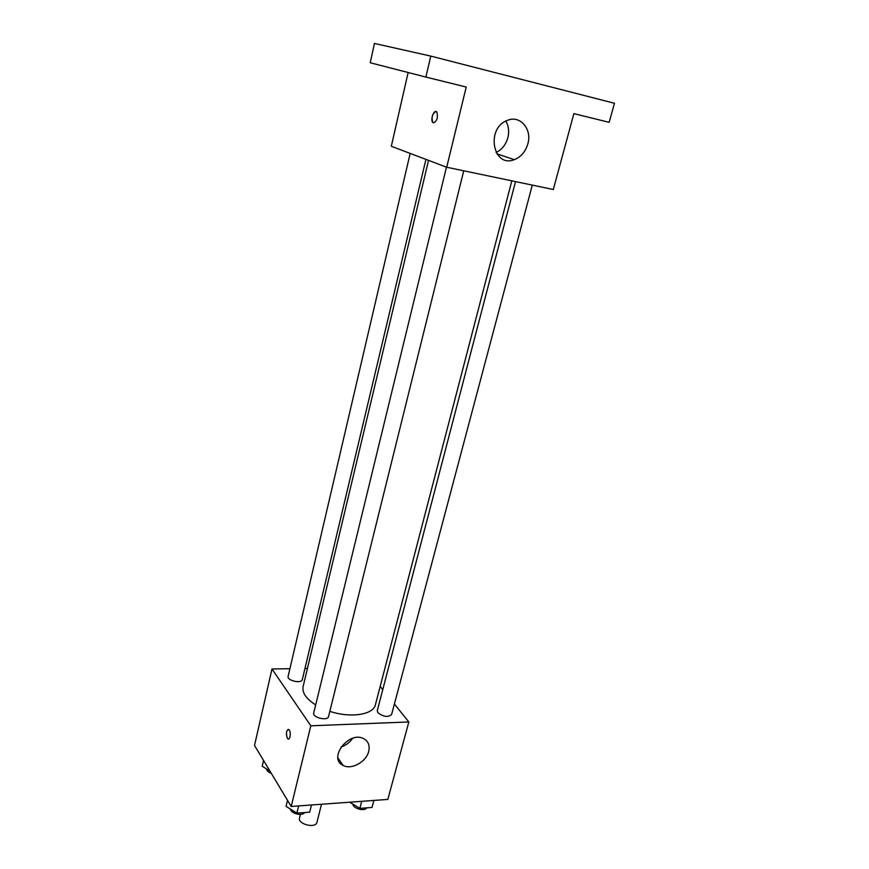 <?xml version="1.0" encoding="UTF-8"?>
<svg xmlns="http://www.w3.org/2000/svg" width="869" height="869" viewBox="0 0 869 869"><rect width="100%" height="100%" fill="white"/><g stroke="black" fill="none" stroke-linecap="round" stroke-linejoin="round"><path stroke-width="1.3" d="M300.402 814.383L299.523 817.925C297.491 824.236 315.784 828.798 316.957 822.28L321.497 804.259M394.385 704.02L408.843 721.954L387.824 799.426L291.202 806.465L254.519 745.428L271.975 668.978L289.898 668.706M304.954 668.489L307.43 668.446M428.536 160.363L303.096 686.629C301.977 692.702 306.17 698.795 315.675 704.933M329.829 711.331C350.609 718.359 373.529 714.72 375.441 704.672L511.819 180.839M408.843 721.954L310.82 725.8L271.975 668.978M380.188 686.423L382.762 689.617M446.47 167.152L313.731 712.928C312.21 717.533 327.754 721.313 328.547 716.534L463.742 170.791M410.168 153.411L288.117 676.375C286.748 680.579 301.662 683.979 302.314 679.623L425.951 159.375M532.295 185.108L391.615 714.481C388.106 717.501 383.533 716.925 377.917 712.732L377.287 710.592L515.523 181.61M310.82 725.8L291.202 806.465M368.706 751.37C366.37 761.852 351.348 770.151 343.103 765.426C327.743 758.496 348.632 730.818 363.438 738.541C368.271 741.094 370.031 745.374 368.706 751.37M288.454 739.03L287.357 738.259C285.825 733.143 286.303 730.232 288.78 729.525C291.234 731.003 290.289 740.779 287.878 738.846L287.357 738.259C285.89 734.066 286.173 731.09 288.215 729.341M352.618 738.346C349.686 742.528 345.819 745.417 341.006 747.003M446.709 167.239L466.218 87.041L425.886 77.069L430.763 56.094L614.481 103.281L609.136 122.333L573.888 113.633L553.303 189.496L446.709 167.239L391.311 146.274L408.148 72.518M430.763 56.094L374.452 43.45L370.237 62.764L425.886 77.069M527.863 143.809C525.528 151.706 520.998 156.996 514.274 159.657C493.016 168.347 485.413 128.319 507.29 120.422C520.01 114.73 532.284 129.036 527.863 143.809M433.522 122.898L432.708 122.344C430.057 119.368 434.381 108.538 436.846 112.036C438.193 117.5 437.053 121.117 433.414 122.866L432.708 122.344C431.339 117.043 432.447 113.426 436.042 111.482M505.877 121.063C508.669 125.994 509.343 131.512 507.876 137.639C505.888 144.656 501.956 149.609 496.101 152.499M373.887 800.447L372.008 807.453L359.853 808.366L349.729 802.206M361.71 801.327L359.853 808.366M352.955 804.173C352.923 808.561 364.73 811.733 366.696 807.855M311.482 804.987L309.69 812.167L296.872 813.134L286.064 806.334L287.52 800.338M298.643 805.921L296.872 813.134M290.507 809.137C290.724 813.59 302.293 816.404 304.574 812.558M269.89 771.009L262.221 766.273L263.557 760.473M266.577 768.967C266.772 770.77 268.347 772.226 271.302 773.345M337.9 757.866L343.103 765.426M496.916 153.835L514.274 159.657"/></g></svg>
